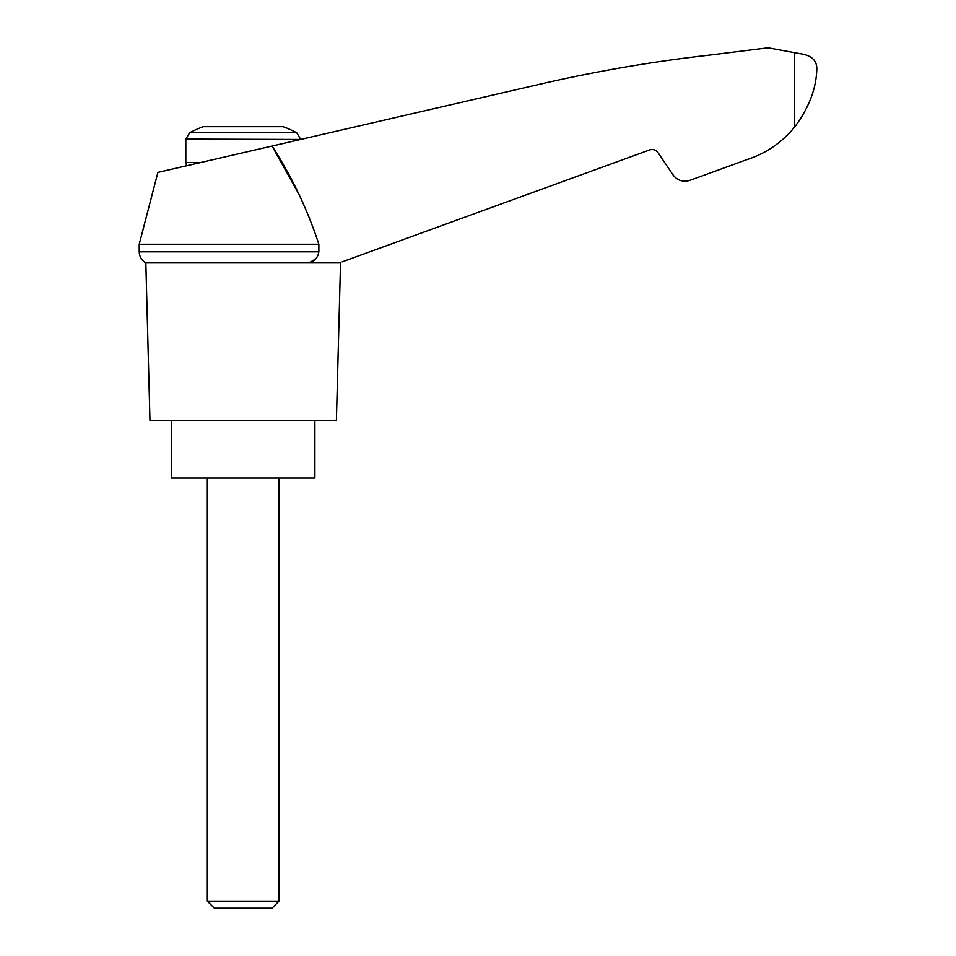 <?xml version="1.0" encoding="UTF-8"?>
<svg xmlns="http://www.w3.org/2000/svg" width="956" height="956" viewBox="0 0 956 956"><rect width="100%" height="100%" fill="white"/><g stroke="black" fill="none" stroke-linecap="round" stroke-linejoin="round"><path stroke-width="1.43" d="M139.218 244.258L139.218 251.822L318.862 251.822L318.862 244.258L139.218 244.258L157.895 172.403L272.066 146.041L298.296 193.148M318.862 244.258C307.426 209.4 291.831 176.657 272.066 146.041L544.322 83.184C599.245 70.684 654.693 61.28 710.667 54.97L768.027 47.8L799.575 53.596C811.333 55.125 817.069 60.359 816.783 69.31C816.233 88.741 808.848 107.98 794.639 127.017L796.157 125.093L794.639 127.017C781.817 142.659 765.78 153.581 746.517 159.76L689.838 180.385C683.002 182.393 677.41 180.565 673.048 174.936L658.027 152.661C655.852 149.841 653.056 148.933 649.626 149.937L342.093 261.872M318.862 251.822C317.942 257.427 314.679 261.119 309.099 262.9L315.695 258.837M746.517 159.76L705.134 174.829M784.828 137.533L788.879 133.565M189.647 132.753L296.719 132.753A114.72 114.72 0 0 0 283.107 126.67L203.258 126.67A114.72 114.72 0 0 0 189.647 132.753L185.823 139.098L300.543 139.468M207.333 901.161L214.371 908.2L271.994 908.2L279.033 901.161L207.333 901.161L207.333 478M171.483 420.64L171.483 478L314.882 478L314.882 420.64M339.26 262.9L145.838 262.9L149.972 420.64L336.393 420.64L340.527 262.9M794.639 52.544L794.639 127.017M200.688 162.52L185.823 162.52L185.823 139.098M186.599 165.77L185.823 162.52M296.719 132.753L300.543 139.098M279.033 901.161L279.033 478M139.218 251.822L139.301 253.101C139.911 257.415 142.086 260.689 145.838 262.9"/></g></svg>
